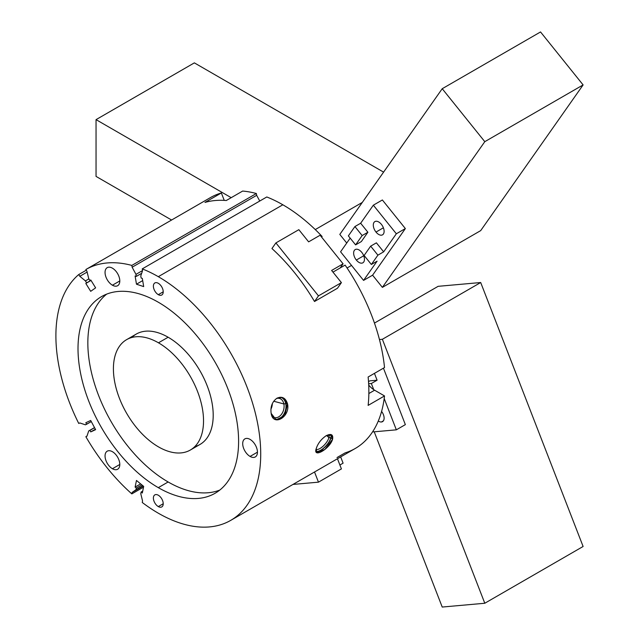 <?xml version="1.0" encoding="UTF-8"?>
<svg xmlns="http://www.w3.org/2000/svg" width="639" height="639" viewBox="0 0 639 639"><rect width="100%" height="100%" fill="white"/><g stroke="black" fill="none" stroke-linecap="round" stroke-linejoin="round"><path stroke-width="0.96" d="M257.445 452.172L250.073 456.43A10.432 6.023 -120 0 0 255.288 456.949A10.432 6.023 -120 0 0 256.886 448.594A10.432 6.023 -120 0 0 250.073 439.4A10.432 6.023 -120 0 0 244.857 438.889A10.432 6.023 -120 0 0 243.259 447.244A10.432 6.023 -120 0 0 250.073 456.43L257.445 452.172M119.797 464.473L112.424 468.73A10.432 6.023 -120 0 0 117.64 469.242A10.432 6.023 -120 0 0 119.237 460.887A10.432 6.023 -120 0 0 112.424 451.701A10.432 6.023 -120 0 0 107.208 451.182A10.432 6.023 -120 0 0 105.611 459.537A10.432 6.023 -120 0 0 112.424 468.73L119.797 464.473M119.797 280.944L112.424 285.202A10.432 6.023 -120 0 0 117.64 285.713A10.432 6.023 -120 0 0 119.237 277.358A10.432 6.023 -120 0 0 112.424 268.172A10.432 6.023 -120 0 0 107.208 267.653A10.432 6.023 -120 0 0 105.611 276.008A10.432 6.023 -120 0 0 112.424 285.202L119.797 280.944M163.225 503.74L158.304 506.575A6.949 4.018 -120 0 0 161.787 506.919A6.949 4.018 -120 0 0 162.849 501.351A6.949 4.018 -120 0 0 158.304 495.225A6.949 4.018 -120 0 0 154.83 494.882A6.949 4.018 -120 0 0 153.767 500.449A6.949 4.018 -120 0 0 158.304 506.575L163.225 503.74M163.225 291.815L158.304 294.659A6.949 4.018 -120 0 0 161.787 295.002A6.949 4.018 -120 0 0 162.849 289.427A6.949 4.018 -120 0 0 158.304 283.301A6.949 4.018 -120 0 0 154.83 282.957A6.949 4.018 -120 0 0 153.767 288.532A6.949 4.018 -120 0 0 158.304 294.659L163.225 291.815M328.933 437.603L326.553 435.494L328.933 437.603A9.928 4.05 -48.4 0 1 323.254 446.07A9.928 4.05 -48.4 0 1 316.033 449.457A9.928 4.05 131.6 0 0 323.254 446.07A9.928 4.05 131.6 0 0 328.933 437.603L330.802 437.867L328.933 437.603A9.928 4.05 131.6 0 0 328.813 434.6A9.928 4.05 -48.4 0 1 328.933 437.603M316.001 451.278A11.27 4.601 131.6 0 0 324.221 447.604A11.27 4.601 131.6 0 0 330.802 437.867A11.27 4.601 -48.4 0 1 324.221 447.604A11.27 4.601 -48.4 0 1 316.001 451.278M332.607 439.145L331.026 437.739A11.59 4.729 -48.4 0 1 324.492 447.532A11.59 4.729 -48.4 0 1 316.081 451.613A11.59 4.729 131.6 0 0 324.492 447.532A11.59 4.729 131.6 0 0 331.026 437.739L332.607 439.145C330.036 448.754 312.639 458.802 316.225 448.602L316.601 452.428L324.868 449.505L332.607 439.145L331.976 435.087L326.217 435.678C331.178 433.37 333.302 434.52 332.607 439.145M158.304 513.197A144.837 83.621 60 0 1 142.249 502.47L142.553 501L140.78 493.683L141.123 492.03L142.721 491.103L141.123 492.03L142.321 493.02L143.687 486.399L136.474 480.464L135.109 487.086L140.636 483.891L135.109 487.086L136.315 488.068L141.842 484.881L136.315 488.068L135.971 489.722L142.88 485.736L132.137 492.429L143.232 486.023L132.137 492.429L131.834 493.891L143.535 487.142L131.834 493.891L132.137 492.429L135.971 489.722L136.315 488.068L135.109 487.086L136.474 480.464L143.687 486.399L142.321 493.02L141.123 492.03L140.78 493.683L142.553 501L142.249 502.47A144.837 83.621 -120 0 0 158.304 513.197A144.837 83.621 -120 0 0 260.72 454.065A144.837 83.621 -120 0 0 158.304 276.679A144.837 83.621 60 0 1 252.924 404.311A144.837 83.621 60 0 1 230.727 520.37A144.837 83.621 60 0 1 158.304 513.197M282.845 204.784L158.304 276.679L282.845 204.784A144.837 83.621 -120 0 0 266.79 196.972L142.249 268.875A144.837 83.621 60 0 1 158.304 276.679A144.837 83.621 -120 0 0 142.249 268.875L266.79 196.972A144.837 83.621 60 0 1 282.845 204.784A144.837 83.621 60 0 1 322.128 236.502A144.837 83.621 -120 0 0 282.845 204.784M230.727 520.37L355.26 448.474A144.837 83.621 -120 0 0 384.518 395.932L368.128 405.39A144.837 83.621 -120 0 0 368.128 377.01L384.518 367.553A144.837 83.621 -120 0 0 345.116 265.105L332.959 272.118L345.116 265.105A144.837 83.621 60 0 1 384.518 367.553L368.128 377.01A144.837 83.621 60 0 1 368.128 405.39L384.518 395.932L374.606 390.205A17.381 10.032 60 0 1 368.719 385.077A17.381 10.032 -120 0 0 374.606 390.205L368.855 393.528L374.606 390.205L384.518 395.932A144.837 83.621 60 0 1 345.116 452.875L337.001 457.564M337.456 288.261L314.516 301.504A144.837 83.621 -120 0 0 271.942 248.539A144.837 83.621 60 0 1 314.516 301.504L337.456 288.261L341.41 282.63L337.456 288.261M321.441 236.901L322.128 236.502L321.441 236.901M316.225 448.602C317.895 443.418 321.225 439.113 326.217 435.678C321.225 439.113 317.895 443.418 316.225 448.602M287.55 403.944C290.441 416.924 273.045 426.972 271.16 413.401C270.257 406.803 272.174 401.739 276.919 398.225C282.126 395.996 285.665 397.905 287.55 403.944L285.96 403.521A11.59 8.195 -75 0 1 283.692 414.871A11.59 8.195 -75 0 1 275.481 419.583A11.59 8.195 105 0 0 283.692 414.871A11.59 8.195 105 0 0 285.96 403.521L287.55 403.944L282.142 397.426L276.919 398.225C272.174 401.739 270.257 406.803 271.16 413.401L276.144 419.807L284.77 415.606L287.55 403.944M283.868 403.952L273.7 401.228L283.868 403.952A9.928 7.021 -75 0 1 280.761 415.174A9.928 7.021 -75 0 1 272.27 416.524A9.928 7.021 105 0 0 274.283 417.586A9.928 7.021 105 0 0 281.687 414.024A9.928 7.021 105 0 0 283.868 403.952L285.745 403.648L283.868 403.952A9.928 7.021 105 0 0 279.419 398.416A9.928 7.021 105 0 0 276.487 398.496A9.928 7.021 -75 0 1 283.868 403.952M272.35 403.56A9.928 7.021 -75 0 1 270.912 409.256A9.928 7.021 105 0 0 272.35 403.56M274.419 419A11.27 7.972 105 0 0 283.093 415.334A11.27 7.972 105 0 0 285.745 403.648A11.27 7.972 -75 0 1 283.093 415.334A11.27 7.972 -75 0 1 274.419 419M219.784 490.073A113.55 65.561 60 0 1 168.137 481.974L158.304 487.653A113.55 65.561 -120 0 0 215.079 493.276A113.55 65.561 -120 0 0 232.492 402.29A113.55 65.561 -120 0 0 158.304 302.223A113.55 65.561 -120 0 0 101.529 296.6A113.55 65.561 -120 0 0 84.124 387.593A113.55 65.561 -120 0 0 158.304 487.653L168.137 481.974A113.55 65.561 60 0 1 95.355 386.403A113.55 65.561 60 0 1 106.657 294.132A113.55 65.561 -120 0 0 95.355 386.403A113.55 65.561 -120 0 0 168.137 481.974A113.55 65.561 -120 0 0 219.784 490.073M190.334 450.032L199.999 444.456A63.724 36.79 -120 0 0 209.768 393.384A63.724 36.79 -120 0 0 168.137 337.232L158.472 342.808L168.137 337.232A63.724 36.79 -120 0 0 136.275 334.069L126.61 339.652A63.724 36.79 60 0 1 158.472 342.808A63.724 36.79 60 0 1 200.103 398.968A63.724 36.79 60 0 1 190.334 450.032A63.724 36.79 60 0 1 158.472 446.877A63.724 36.79 60 0 1 116.841 390.717A63.724 36.79 60 0 1 126.61 339.652M158.472 446.877A63.724 36.79 -120 0 0 203.529 420.861A63.724 36.79 -120 0 0 158.472 342.808A63.724 36.79 -120 0 0 113.407 368.831A63.724 36.79 -120 0 0 158.472 446.877M131.81 337.504A63.724 36.79 60 0 1 168.137 337.232A63.724 36.79 60 0 1 210.966 397.785A63.724 36.79 60 0 1 194.799 446.605M281.432 397.282A11.59 8.195 -75 0 1 285.96 403.521A11.59 8.195 105 0 0 281.432 397.282M280.05 397.226A11.27 7.972 -75 0 1 285.745 403.648A11.27 7.972 105 0 0 280.05 397.226M331.066 434.584A11.59 4.729 -48.4 0 1 331.026 437.739A11.59 4.729 131.6 0 0 331.066 434.584M330.69 434.496A11.27 4.601 -48.4 0 1 330.802 437.867A11.27 4.601 131.6 0 0 330.69 434.496M221.366 192.962L204.975 202.427A144.837 83.621 60 0 1 226.262 200.526L242.652 191.061A144.837 83.621 60 0 1 256.367 193.513L256.67 195.326L259.746 201.037L256.67 195.326L256.367 193.513L131.834 265.417L132.137 267.222L256.67 195.326L132.137 267.222L135.971 274.363L142.537 270.577L135.971 274.363L136.315 276.407L141.666 273.316L136.315 276.407L135.109 276.008L136.474 284.203L142.689 280.609L136.474 284.203L143.687 286.591L142.321 278.404L141.123 278.005L140.78 275.96L142.553 270.68L142.249 268.875L142.553 270.68L140.78 275.96L141.123 278.005L142.321 278.404L143.687 286.591L136.474 284.203L135.109 276.008L136.315 276.407L135.971 274.363L132.137 267.222L131.834 265.417A144.837 83.621 -120 0 0 85.866 269.522L86.944 271.263L85.866 269.522A144.837 83.621 60 0 1 85.89 269.506A144.837 83.621 60 0 1 131.834 265.417L256.367 193.513A144.837 83.621 -120 0 0 242.652 191.061L226.262 200.526A144.837 83.621 -120 0 0 204.975 202.427L221.366 192.962L224.241 200.382L221.366 192.962A144.837 83.621 -120 0 0 210.423 197.603A144.837 83.621 -120 0 0 210.399 197.619A144.837 83.621 60 0 1 221.366 192.962M86.992 436.054L85.866 436.709L86.944 436.213L88.717 430.934L94.516 427.587L88.717 430.934L94.572 427.691L89.931 430.374L90.754 431.9L95.395 429.224L90.754 431.9L95.626 429.648L90.69 420.47L85.818 422.722L86.64 424.256L91.281 421.572L85.426 424.815L79.811 422.954L78.741 423.457L79.811 422.954L85.426 424.815L86.64 424.256L85.818 422.722L90.69 420.47L95.626 429.648L90.754 431.9L89.931 430.374L88.717 430.934L86.944 436.213L85.866 436.709A144.837 83.621 -120 0 0 131.834 493.891A144.837 83.621 60 0 1 85.866 436.709L86.992 436.054M86.281 270.193L78.741 274.546L79.811 276.288L87.136 272.062L79.811 276.288L85.426 280.904L88.909 278.892L85.426 280.904L86.64 282.869L90.994 280.361L85.818 283.452L91.042 280.441L85.818 283.452L90.69 291.328L95.626 287.854L90.754 279.97L89.931 280.553L90.802 280.05L89.931 280.553L88.717 278.588L86.944 271.263L88.717 278.588L89.931 280.553L90.754 279.97L95.626 287.854L90.69 291.328L85.818 283.452L86.64 282.869L85.426 280.904L79.811 276.288L78.741 274.546A144.837 83.621 -120 0 0 78.741 423.457A144.837 83.621 60 0 1 78.741 274.546L86.281 270.193M158.304 302.223A113.55 65.561 60 0 1 238.603 441.293A113.55 65.561 60 0 1 158.304 487.653A113.55 65.561 60 0 1 78.014 348.582A113.55 65.561 60 0 1 158.304 302.223M158.304 294.659A6.949 4.018 60 0 1 153.392 286.144A6.949 4.018 60 0 1 158.304 283.301A6.949 4.018 60 0 1 163.225 291.815A6.949 4.018 60 0 1 158.304 294.659M158.304 506.575A6.949 4.018 60 0 1 153.392 498.061A6.949 4.018 60 0 1 158.304 495.225A6.949 4.018 60 0 1 163.225 503.74A6.949 4.018 60 0 1 158.304 506.575M112.424 268.172A10.432 6.023 60 0 1 119.797 280.944A10.432 6.023 60 0 1 112.424 285.202A10.432 6.023 60 0 1 105.052 272.43A10.432 6.023 60 0 1 112.424 268.172M112.424 451.701A10.432 6.023 60 0 1 119.797 464.473A10.432 6.023 60 0 1 112.424 468.73A10.432 6.023 60 0 1 105.052 455.958A10.432 6.023 60 0 1 112.424 451.701M250.073 439.4A10.432 6.023 60 0 1 257.445 452.172A10.432 6.023 60 0 1 250.073 456.43A10.432 6.023 60 0 1 242.7 443.658A10.432 6.023 60 0 1 250.073 439.4M210.399 197.619L85.914 269.49L210.423 197.603M320.099 235.232L343.087 263.827L340.196 267.941L343.087 263.827L331.617 270.449L341.41 282.63L318.47 295.873L314.516 301.504L318.47 295.873L275.896 242.916L298.836 229.673L308.629 241.854L320.099 235.232L308.629 241.854L298.836 229.673L275.896 242.916L271.942 248.539L275.896 242.916L318.47 295.873L341.41 282.63L331.617 270.449L343.087 263.827L320.099 235.232M363.727 255.776L356.338 260.041A7.644 4.417 -120 0 0 362.864 262.813A7.644 4.417 -120 0 0 361.746 252.341A7.644 4.417 -120 0 0 355.22 249.569A7.644 4.417 -120 0 0 356.338 260.041L363.727 255.776M383.384 227.796L376.004 232.061A7.644 4.417 -120 0 0 382.529 234.84A7.644 4.417 -120 0 0 381.411 224.369A7.644 4.417 -120 0 0 374.877 221.597A7.644 4.417 -120 0 0 376.004 232.061L383.384 227.796M377.09 261.167L371.355 264.474L364.118 255.472L370.668 246.151L376.403 242.836L370.668 246.151L377.905 255.153L383.648 251.838L376.403 242.836L383.648 251.838L396.34 233.778L373.352 205.175L360.652 223.243L354.917 226.549L362.153 235.559L367.888 232.245L360.652 223.243L367.888 232.245L362.153 235.559L355.603 244.881L361.339 241.574L367.888 232.245L361.339 241.574L355.603 244.881L348.367 235.879L355.603 244.881L362.153 235.559L354.917 226.549L348.367 235.879L354.917 226.549L360.652 223.243L373.352 205.175L382.37 199.975L373.352 205.175L396.34 233.778L383.648 251.838L377.905 255.153L370.668 246.151L364.118 255.472L371.355 264.474L377.905 255.153L371.355 264.474L377.09 261.167L363.567 280.401L377.09 261.167M350.18 238.139L340.579 251.798L363.567 280.401L372.585 275.193L405.358 228.57L396.34 233.778L405.358 228.57L382.37 199.975L405.358 228.57L372.585 275.193L363.567 280.401L340.579 251.798L350.18 238.139M381.411 224.369A7.644 4.417 60 0 1 383.384 234.042A7.644 4.417 60 0 1 376.004 232.061A7.644 4.417 60 0 1 374.023 222.388A7.644 4.417 60 0 1 381.411 224.369M361.746 252.341A7.644 4.417 60 0 1 363.727 262.014A7.644 4.417 60 0 1 356.338 260.041A7.644 4.417 60 0 1 354.357 250.368A7.644 4.417 60 0 1 361.746 252.341M346.737 243.044L339.804 234.417L346.737 243.044M480.696 230.615L382.378 287.374L372.585 275.193L382.378 287.374L484.793 141.674L442.22 88.717L339.804 234.417L442.22 88.717L540.538 31.95L442.22 88.717L484.793 141.674L583.111 84.915L540.538 31.95L583.111 84.915L484.793 141.674L382.378 287.374L480.696 230.615L583.111 84.915L480.696 230.615M340.659 456.901L343.087 463.163L340.659 456.901M339.892 465.008L343.087 463.163L339.892 465.008M318.47 482.157L341.41 468.914L337.464 458.746L341.41 468.914L318.47 482.157L314.524 471.989L318.47 482.157L292.966 484.434L318.47 482.157M381.411 421.988L383.384 420.845L381.411 421.988A7.644 4.417 -120 0 0 382.529 421.644A7.644 4.417 -120 0 0 381.595 411.412A7.644 4.417 60 0 1 381.411 421.988A7.644 4.417 60 0 1 378.296 421.013A7.644 4.417 -120 0 0 381.411 421.988M368.519 381.627L369.853 380.852L368.519 381.627M377.09 380.205L369.853 380.852L377.09 380.205L374.438 373.368L377.09 380.205L371.355 383.52L377.09 380.205M368.655 383.759L371.355 383.52L368.655 383.759M373.056 431.109L373.352 431.884L396.34 429.831L384.199 398.528L396.34 429.831L405.358 424.631L383.448 368.168L405.358 424.631L396.34 429.831L373.352 431.884L373.056 431.109M373.743 389.678L371.355 383.52L373.743 389.678M379.446 339.549L382.378 339.285L480.696 282.526L438.122 286.328L374.462 323.078L438.122 286.328L480.696 282.526L382.378 339.285L379.446 339.549M374.222 431.812L442.22 607.05L484.793 603.248L382.378 339.285L484.793 603.248L583.111 546.481L480.696 282.526L583.111 546.481L484.793 603.248L442.22 607.05L374.222 431.812M347.057 267.989L351.522 265.409L347.057 267.989M362.281 202.435L315.267 229.585L362.281 202.435M231.198 197.675L96.042 119.637L96.042 176.404L171.595 220.024L96.042 176.404L96.042 119.637L194.36 62.87L96.042 119.637L231.198 197.675M383.584 172.123L194.36 62.87L383.584 172.123"/></g></svg>
